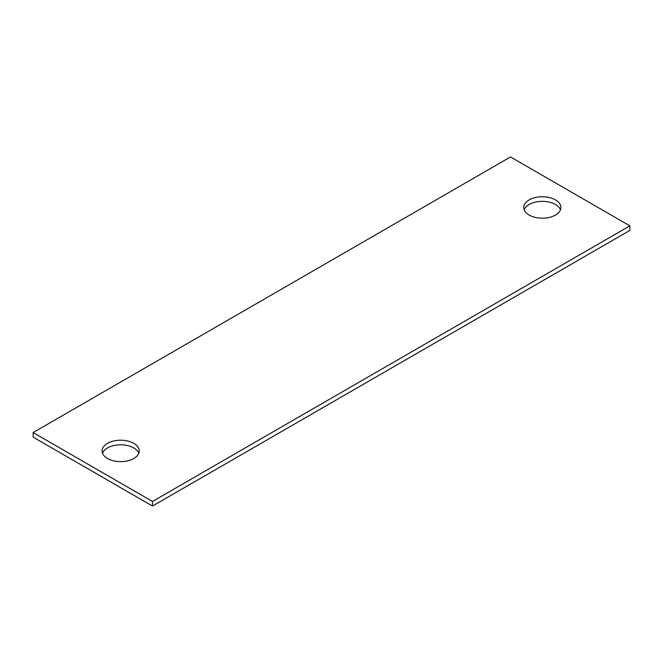 <?xml version="1.0" encoding="UTF-8"?>
<svg xmlns="http://www.w3.org/2000/svg" width="663" height="663" viewBox="0 0 663 663"><rect width="100%" height="100%" fill="white"/><g stroke="black" fill="none" stroke-linecap="round" stroke-linejoin="round"><path stroke-width="0.99" d="M555.461 199.903A18.564 10.716 0 0 0 535.232 197.574A18.564 10.716 0 0 0 523.77 207.478A18.564 10.716 0 0 0 529.207 215.061A18.564 10.716 0 0 0 549.436 217.381A18.564 10.716 0 0 0 560.898 207.478A18.564 10.716 0 0 0 555.461 199.903M560.467 209.773A18.564 10.716 0 0 0 555.461 204.494A18.564 10.716 0 0 0 537.121 201.784A18.564 10.716 0 0 0 524.201 209.773M629.85 225.851L510.51 156.949L33.15 432.558L152.49 501.452L629.85 225.851L629.85 230.442L152.49 506.051L152.49 501.452M133.793 443.348A18.564 10.716 0 0 0 113.564 441.028A18.564 10.716 0 0 0 102.102 450.931A18.564 10.716 0 0 0 107.539 458.506A18.564 10.716 0 0 0 127.768 460.826A18.564 10.716 0 0 0 139.23 450.931A18.564 10.716 0 0 0 133.793 443.348M152.49 506.051L33.15 437.149L33.15 432.558M138.799 453.227A18.564 10.716 0 0 0 133.793 447.939A18.564 10.716 0 0 0 115.453 445.238A18.564 10.716 0 0 0 102.533 453.227"/></g></svg>
